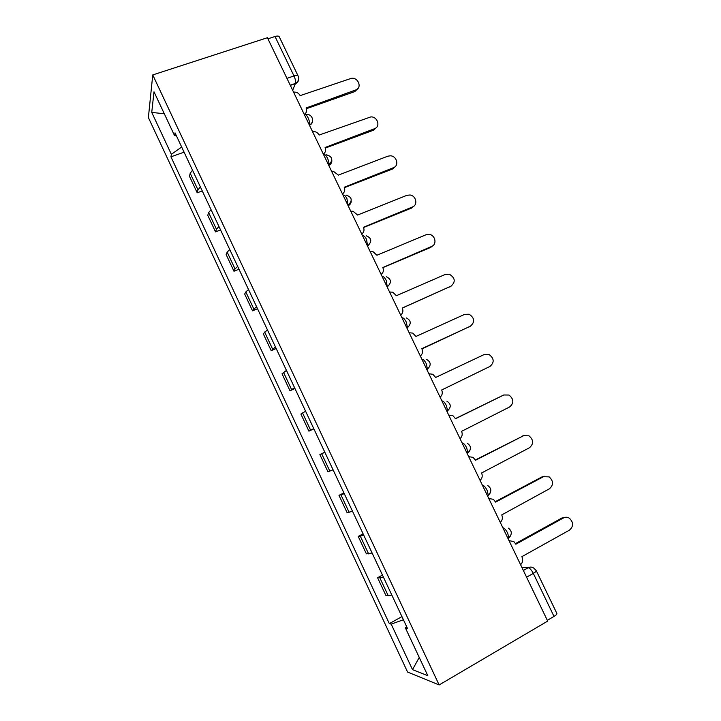 <?xml version="1.0" encoding="UTF-8"?>
<svg xmlns="http://www.w3.org/2000/svg" width="721" height="721" viewBox="0 0 721 721"><rect width="100%" height="100%" fill="white"/><g stroke="black" fill="none" stroke-linecap="round" stroke-linejoin="round"><path stroke-width="1.08" d="M152.753 74.921L148.382 117.568L407.581 672.053L439.143 684.95L152.753 74.921L267.419 37.717L547.681 621.096L439.143 684.95M526.591 577.188L533.306 573.384C535.451 572.132 536.442 571.23 536.28 570.69L556.873 613.463C557.099 614.13 556.134 615.112 553.998 616.41L533.306 573.384C531.539 570.023 529.836 568.139 528.205 567.742L521.914 567.454M547.32 620.339L553.998 616.41M267.951 38.808L275.025 36.51C277.324 35.825 278.73 35.915 279.243 36.78L298.134 76.011C297.665 75.236 296.286 75.218 293.997 75.948L275.025 36.51M192.534 170.192L190.2 173.283L189.497 176.348L197.212 192.804L197.987 189.875L200.366 186.883M202.268 190.939L197.212 192.804M211.073 209.721L208.621 212.578L207.765 215.327L215.534 231.901L216.453 229.278L218.95 226.511M220.563 229.954L215.534 231.901M229.729 249.493L227.169 252.134L226.151 254.567L233.965 271.24L235.046 268.942L237.66 266.4M238.984 269.221L233.965 271.24M248.511 289.536L245.825 291.942L244.662 294.051L252.521 310.832L256.496 306.551M257.523 308.741L252.521 310.832M267.419 329.83L263.282 333.796L271.195 350.685L275.449 346.963M276.179 348.513L271.195 350.685M286.444 370.396L282.019 373.793L289.986 390.791L294.529 387.637M294.952 388.547L289.986 390.791M305.596 411.222L300.891 414.052L308.903 431.158L313.734 428.58M313.851 428.833L308.903 431.158M324.874 452.319L319.872 454.572L327.947 471.795L333.066 469.795M324.81 452.193L319.872 454.572M344.277 493.696L338.987 495.354L347.107 512.685L352.524 511.279M343.908 492.903L338.987 495.354M363.817 535.333L358.22 536.406L366.394 553.854L372.117 553.043M363.123 533.864L358.22 536.406M383.482 577.26L377.579 577.719L385.816 595.285L388.213 595.69L391.836 595.077M382.463 575.106L377.579 577.719M181.674 147.03L171.364 154.339L151.743 112.404L153.997 91.783L174.554 135.638L176.393 135.782M406.644 626.639L405.382 627.874L407.482 628.433L175.032 132.871L174.554 135.638M405.382 627.874L427.805 675.694L412.511 669.656L391.197 624.116L403.409 619.754M171.364 154.339L170.94 156.827L389.322 623.62L391.197 624.116M184.08 152.167L170.94 156.827M401.939 616.617L389.322 623.62M151.743 112.404L164.307 113.774M419.243 657.426L412.511 669.656M304.289 114.45C306.578 112.873 307.191 110.71 306.101 107.979L355.714 89.972C362.384 87.953 358.301 77.084 351.352 78.328L300.161 95.623C298.764 93.126 296.646 91.946 293.826 92.081L293.555 92.117M358.04 88.359L354.84 91.567L306.407 108.727M323.305 154.051C325.595 152.419 326.189 150.229 325.099 147.481L374.523 128.717C380.805 126.725 377.552 116.387 370.819 116.91L319.115 135.043C317.907 132.808 316.041 131.628 313.518 131.492L312.508 131.573M376.596 127.329L373.577 130.177L325.342 148.066M342.457 193.904C344.728 192.237 345.314 190.011 344.214 187.235L393.45 167.696C399.389 165.74 396.82 155.898 390.367 155.808L387.862 156.178L338.374 175.104L333.282 171.228L331.588 171.283M395.225 166.587L392.44 169.029L344.395 187.667M361.735 234.028C363.988 232.306 364.565 230.053 363.456 227.259L412.511 206.936C418.135 204.989 416.125 195.598 409.979 194.994L406.878 195.337L357.58 215.038L353.083 211.271L350.794 211.253M413.908 206.116L411.43 208.135L363.573 227.521M381.13 274.404C383.383 272.646 383.942 270.357 382.824 267.536L431.681 246.429C437.034 244.473 435.493 235.497 429.644 234.469L426.021 234.758L376.912 255.243L372.928 251.611L370.116 251.485M432.645 245.906L430.536 247.483L382.869 267.635M400.66 315.059C402.895 313.247 403.454 310.922 402.318 308.083L450.986 286.165C455.78 281.893 455.248 277.909 449.372 274.214L445.281 274.422L396.37 295.709L392.819 292.221L389.574 291.987M451.436 285.949L402.282 308.02M420.316 355.976C422.542 354.119 423.083 351.758 421.947 348.901L470.407 326.171C475.085 322.035 474.67 318.051 469.164 314.23L464.666 314.347L415.954 336.446L412.772 333.111L409.158 332.751M470.191 326.307L421.83 348.667M440.107 397.163C442.315 395.261 442.847 392.873 441.694 389.989L489.965 366.43C494.525 362.411 494.209 358.427 489.027 354.498L484.188 354.534L435.664 377.444L432.798 374.262L428.869 373.784M460.025 438.629C462.224 436.674 462.747 434.249 461.584 431.347L509.639 406.959C514.1 403.021 513.875 399.046 508.972 395.036L503.826 394.982L455.519 418.721L452.905 415.675L448.714 415.098M455.456 418.595L503.339 395.171M480.078 480.366C482.259 478.365 482.773 475.905 481.601 472.976L529.448 447.75C533.801 443.875 533.657 439.9 529.007 435.826L523.599 435.691L475.49 460.268L473.102 457.357L468.695 456.681M475.346 459.971L523.942 435.529M500.266 522.392C502.438 520.337 502.934 517.84 501.753 514.893L549.384 488.811C553.647 484.981 553.566 481.006 549.132 476.887L543.499 476.671L495.606 502.104L493.398 499.311L488.802 498.535M495.381 501.627L541.922 476.932L544.409 476.284M520.589 564.696C522.743 562.596 523.23 560.055 522.04 557.09L521.851 556.675L569.455 530.133C573.628 526.339 573.601 522.365 569.365 518.201C567.409 517.029 565.462 516.939 563.525 517.921L515.848 544.211L513.803 541.525L509.053 540.687M508.945 540.471L509.774 540.507M515.533 543.562L561.875 518.029L564.985 517.372M508.071 538.641L508.828 537.713L507.665 533.08C505.971 529.836 504.358 528.042 502.807 527.691M487.603 496.03L488.279 495.111L487.099 490.271C485.422 487.063 483.845 485.359 482.376 485.161M467.271 453.707L467.875 452.806L466.667 447.759C465.009 444.587 463.477 442.973 462.08 442.91M447.074 411.673L447.606 410.799L446.371 405.535C444.731 402.39 443.244 400.867 441.919 400.948M427.021 369.927L427.472 369.098L426.21 363.591C424.588 360.482 423.155 359.049 421.902 359.265M407.095 328.452L407.482 327.676L406.193 321.926C404.58 318.862 403.192 317.501 402.012 317.862M387.303 287.246L386.303 280.541C384.708 277.513 383.365 276.242 382.247 276.738M367.638 246.33L366.547 239.435C364.97 236.434 363.663 235.253 362.627 235.884M348.108 205.674L346.918 198.599C345.368 195.634 344.097 194.535 343.124 195.301M328.704 165.28L328.848 164.902C329.164 163.135 328.686 160.846 327.424 158.043C325.883 155.105 324.666 154.087 323.756 154.979M309.435 125.166L309.516 124.913C309.85 123.066 309.363 120.677 308.056 117.739C306.533 114.837 305.353 113.9 304.514 114.927M523.365 570.473L528.205 567.742C530.169 566.742 532.08 566.904 533.937 568.238L536.28 570.69M292.663 90.26L295.466 83.42C295.835 81.491 295.349 79.004 293.997 75.948L286.94 78.355M290.32 85.375L295.394 83.627C297.548 82.771 298.62 81.194 298.62 78.904M368.629 553.899L360.374 536.307M349.162 512.388L340.97 494.903M329.83 471.146L321.692 453.779M310.625 430.176L302.541 412.926M291.545 389.475L283.515 372.333M272.592 349.036L264.607 332.002M253.756 308.858L245.825 291.942M235.046 268.942L227.169 252.134M216.453 229.278L208.621 212.578M197.987 189.875L190.2 173.283M388.213 595.69L379.913 577.972M309.462 125.229C311.535 124.336 312.581 122.768 312.617 120.524M328.731 165.334C330.741 164.442 331.786 162.901 331.867 160.702M348.126 205.71C350.064 204.827 351.1 203.313 351.235 201.168M367.656 246.357L370.729 241.932M467.523 453.554L469.903 450.535M488.045 495.733L490.019 493.272M508.684 538.19L510.207 536.361M355.714 89.972L354.84 91.567M374.523 128.717L373.577 130.177M393.45 167.696L392.44 169.029M412.511 206.936L411.43 208.135M431.681 246.429L430.536 247.483M450.986 286.165L449.76 287.093M470.407 326.171L469.11 326.955M503.826 394.982L502.402 395.523M523.599 435.691L522.094 436.097M543.499 476.671L541.922 476.932M563.525 517.921L561.875 518.029M309.345 124.976L309.516 124.913C315.203 122.191 312.274 113.323 306.164 114.693M328.578 165.01L328.848 164.902C333.472 159.882 332.57 156.484 326.117 154.727M347.937 205.314L348.306 205.17C352.767 200.501 352.046 197.139 346.125 195.094M367.44 245.915L367.899 245.726C372.198 241.346 371.621 238.02 366.169 235.758M387.078 286.796L387.619 286.561C391.764 282.416 391.314 279.135 386.258 276.702M406.86 327.965L407.482 327.676C411.475 323.729 411.114 320.485 406.401 317.934M426.778 369.422L427.472 369.098C431.338 365.295 431.05 362.077 426.616 359.437M446.84 411.177L447.606 410.799C451.337 407.122 451.112 403.922 446.912 401.209M467.037 453.23L467.875 452.806C471.498 449.219 471.3 446.038 467.298 443.253M487.387 495.579L488.279 495.111C491.803 491.596 491.632 488.414 487.784 485.566M507.872 538.236L508.828 537.713C512.252 534.261 512.099 531.071 508.377 528.16M290.239 85.222L295.466 83.42C298.368 81.563 299.251 79.094 298.134 76.011"/></g></svg>
